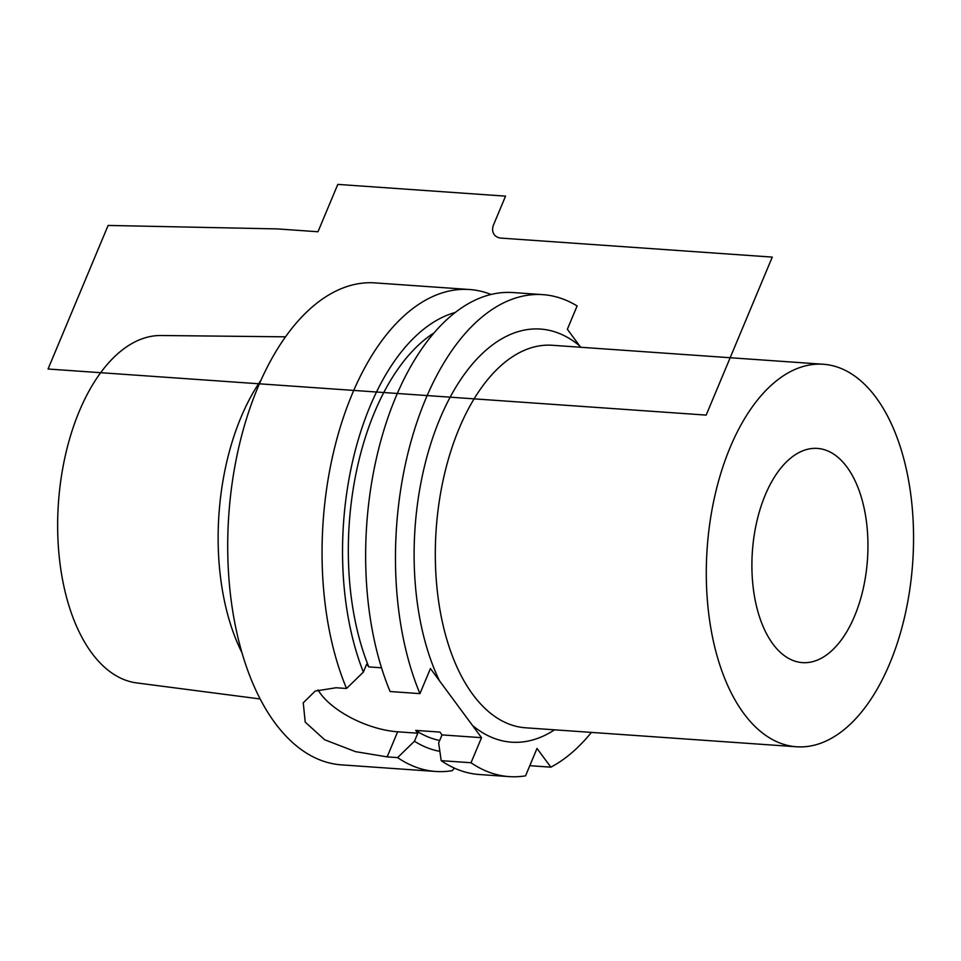 <?xml version="1.0" encoding="UTF-8"?>
<svg xmlns="http://www.w3.org/2000/svg" width="961" height="961" viewBox="0 0 961 961"><rect width="100%" height="100%" fill="white"/><g stroke="black" fill="none" stroke-linecap="round" stroke-linejoin="round"><path stroke-width="1.44" d="M580.672 347.269L567.362 329.263L577.105 305.958A241.571 129.795 94 0 0 542.917 294.655A241.571 129.795 94 0 0 413.975 431.393A241.571 129.795 94 0 0 419.945 693.626L430.432 668.556L481.521 737.676L442 734.901L439.922 732.09L415.717 730.396L417.807 733.207L397.638 731.802A61.348 27.569 22.7 0 1 318.019 689.902M591.411 732.402A241.571 129.795 94 0 1 550.857 767.166L537.007 748.439L525.547 775.839A241.571 129.795 94 0 1 509.15 776.608A241.571 129.795 94 0 1 471.022 762.746L481.521 737.676M455.298 312.445A221.619 119.068 94 0 0 354.813 452.259A221.619 119.068 94 0 0 363.366 672.099L366.718 664.087L368.796 666.898L381.517 667.799M491.059 294.474A241.571 129.795 94 0 0 469.509 289.513A241.571 129.795 94 0 0 352.05 394.406A241.571 129.795 -86 0 0 346.537 688.484L363.366 672.099M454.445 768.139L452.138 770.698A241.571 129.795 -86 0 1 435.741 771.467A241.571 129.795 -86 0 1 397.614 757.604L414.443 741.231A221.619 119.068 94 0 0 439.85 751.358M542.917 294.655L513.09 292.564A241.571 129.795 94 0 0 384.148 429.303A241.571 129.795 94 0 0 390.118 691.536L419.945 693.626M397.638 731.802L387.151 756.872L355.534 751.658L324.65 739.766L305.202 722.095L303.256 702.827L315.184 691.079L336.062 687.752L346.537 688.484M471.022 762.746L441.207 760.656L438.648 742.925L442 734.901M368.796 666.898A210.891 113.314 -86 0 1 434.12 332.83M439.67 740.475A210.891 113.314 -86 0 1 415.717 730.396M414.443 741.231L417.807 733.207M550.857 767.166L529.787 765.689M441.207 760.656A241.571 129.795 94 0 0 479.335 774.518L509.15 776.608M387.151 756.872L397.614 757.604M435.741 771.467L341.395 764.86A241.571 129.795 -86 0 1 236.766 632.398A241.571 129.795 -86 0 1 257.704 387.8A241.571 129.795 94 0 1 375.162 282.894L469.509 289.513M241.956 652.687A184.092 98.911 -86 0 1 240.995 417.326A184.092 98.911 94 0 1 261.044 380.112M285.525 336.818L160.992 335.509A174.217 93.601 94 0 0 79.282 411.284A174.217 93.601 -86 0 0 63.642 585.189A174.217 93.601 -86 0 0 136.666 682.911L260.167 698.971M796.525 746.769A191.719 103.007 -86 0 0 889.742 663.522A191.719 103.007 94 0 0 906.367 469.388A191.719 103.007 94 0 0 823.325 364.255A191.719 103.007 94 0 0 730.108 447.514A191.719 103.007 -86 0 0 713.482 641.648A191.719 103.007 -86 0 0 796.525 746.769L525.547 727.789A191.719 103.007 94 0 1 442.504 622.668A191.719 103.007 94 0 1 459.118 428.534A191.719 103.007 94 0 1 552.335 345.275L823.325 364.255M854.617 616.001A107.368 57.684 94 0 0 863.927 507.276A107.368 57.684 94 0 0 817.427 448.415A107.368 57.684 94 0 0 765.232 495.035A107.368 57.684 94 0 0 755.923 603.748A107.368 57.684 94 0 0 802.423 662.622A107.368 57.684 94 0 0 854.617 616.001M501.27 238.124L772.26 257.104L706.167 415.104L48.05 369.012L108.112 225.439L277.333 228.91L317.983 231.757L337.791 184.392L505.546 196.14L493.654 224.586A15.34 10.943 143.5 0 0 501.27 238.124M579.579 345.804A207.059 111.248 94 0 0 439.826 418.984A207.059 111.248 94 0 0 439.465 680.772M472.488 725.459A207.059 111.248 94 0 0 554.557 729.819"/></g></svg>
